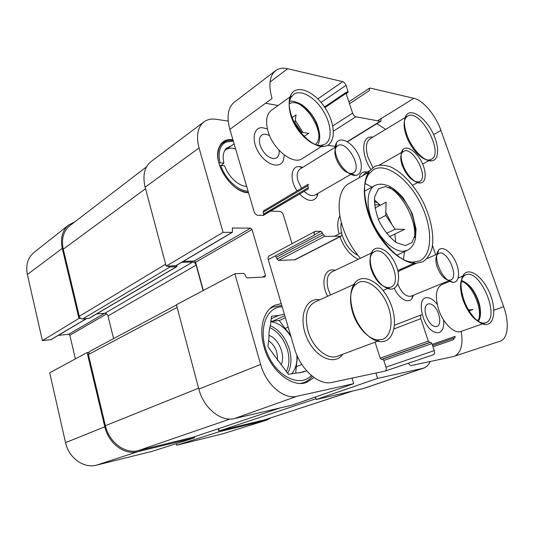 <?xml version="1.0" encoding="UTF-8"?>
<svg xmlns="http://www.w3.org/2000/svg" width="534" height="534" viewBox="0 0 534 534"><rect width="100%" height="100%" fill="white"/><g stroke="black" fill="none" stroke-linecap="round" stroke-linejoin="round"><path stroke-width="0.8" d="M88.651 352.36L87.115 352.547L49.695 372.799L65.542 442.619C68.706 457.945 83.858 468.719 96.494 465.161L152.497 451.243L194.603 437.78L137.779 451.691C124.622 455.375 108.455 443.46 104.811 426.779L87.115 352.547M194.603 437.78L194.349 436.805M218.573 430.197L219.007 431.806L176.681 445.236L223.539 433.595L266.86 420.064L219.007 431.806M271.092 417.788L266.86 420.064M86.521 318.651L51.064 339.637L42.393 340.632L78.979 318.411L62.278 248.357C60.195 238.171 62.358 230.361 68.766 224.927L74.88 221.804M78.979 318.411L80.514 318.284M75.394 358.895L69.847 335.265L68.632 334.297L58.299 335.352M68.766 224.927L33.962 252.495C27.768 257.742 25.572 265.071 27.381 274.496L42.393 340.632M176.681 445.236L176.273 443.641M349.496 103.743L369.261 90.693L369.468 88.19L370.249 88.097L413.863 98.309C423.182 100.279 435.757 115.384 440.95 130.423L503.655 306.703C509.509 322.676 508.154 338.81 500.118 341.199L453.026 356.645L500.118 341.199M445.396 283.167L445.089 282.272M435.691 254.771L432.507 245.466M385.675 129.355L376.87 123.661M345.972 92.636L346.506 92.275L346.052 93.37L352.607 113.115C353.395 115.11 354.483 116.332 355.871 116.772L380.195 121.285L380.902 121.178L381.142 118.535L377.518 120.784M336.126 146.476L327.656 145.328M275.577 70.668L234.246 102.228C227.938 107.568 226.469 116.619 229.847 129.368L272.046 98.496C268.295 85.16 269.47 75.881 275.577 70.668C278.815 68.279 282.846 67.638 287.666 68.746L342.775 81.655C344.176 82.163 345.258 83.397 346.032 85.36L348.055 91.427L347.948 92.469L346.105 93.523M278.074 105.512L265.552 103.249M229.847 129.368L254.097 211.591C254.918 213.807 256.187 215.048 257.902 215.315L263.409 215.382L308.131 188.996L263.042 215.476M307.764 184.671L308.372 184.31L307.778 185.739L308.365 187.634L308.131 188.996M263.662 215.109L263.155 212.258L263.429 210.95L308.011 184.39M270.651 211.11L279.749 211.444C281.365 211.711 282.566 212.912 283.36 215.042L292.051 243.724M315.1 231.409L269.096 255.993C268.095 256.647 267.814 257.849 268.255 259.597L314.386 235.14C313.892 233.298 314.125 232.056 315.1 231.409L320.947 231.282L324.632 236.342L340.992 236.228L295.075 259.764L278.548 260.412L277.046 258.97L275.451 255.779M340.992 236.228C341.92 235.621 342.14 234.413 341.633 232.61L334.364 236.368M268.255 259.597L294.381 348.188C300.288 369.394 318.811 385.828 331.941 382.404L385.094 371.09C386.195 370.509 386.483 369.201 385.942 367.145L383.812 360.45L382.518 359.208L381.463 359.409L380.161 358.16L375.088 342.167M421.219 314.953L421.446 314.826C420.465 315.387 420.265 316.669 420.832 318.685L428.281 341.119L429.596 342.448L430.624 342.261L431.939 343.589L434.276 350.611C434.876 352.76 434.649 354.122 433.595 354.696L384.954 371.13M433.001 346.786L453.626 339.631L453.847 338.095L454.908 337.895L455.128 336.367L432.2 344.377M408.497 363.18C409.318 364.829 410.252 365.61 411.3 365.523L453.026 356.645M454.828 356.051C461.129 352.36 463.258 344.136 461.216 331.387M290.029 96.941L271.265 110.404C266.379 114.369 265.325 121.392 268.101 131.464C273.254 149.827 293.353 165.32 302.277 158.605L322.463 145.862M290.903 115.651C288.66 108.155 288.634 102.168 290.843 97.682L293.687 94.318C300.776 89.171 314.546 97.034 322.883 110.364C331.34 123.614 332.675 139.474 325.353 144.04L321.254 145.375C311.415 146.777 295.596 131.564 290.903 115.651M290.997 114.209C296.09 131.477 313.251 147.971 323.851 146.429C335.879 145.468 336.367 125.443 325.526 108.582C314.967 91.521 296.63 83.611 290.923 94.765C288.54 99.604 288.56 106.086 290.997 114.209M406.14 135.256C403.577 127.406 403.45 121.592 405.76 117.827L407.515 116.132C419.717 107.748 444.682 153.145 431.352 159.319L429.029 159.973C422.16 160.827 410.479 148.379 406.14 135.256M406.634 134.121C411.34 148.345 423.996 161.835 431.392 160.888C439.662 160.434 439.569 144.874 431.679 130.743C423.963 116.512 410.9 108.242 406.214 115.271C403.717 119.329 403.858 125.61 406.634 134.121M368.894 172.222L348.815 183.636C339.11 188.802 336.086 206.745 342.541 226.596C346.486 238.638 352.447 249.204 360.423 258.282M403.35 259.491L404.525 251.674M371.984 187.147L364.996 183.442M368.146 213.206C362.926 196.031 363.073 183.035 368.587 174.224L373.486 169.605C386.329 162.329 408.356 178.897 420.458 203.167C432.78 227.33 433.007 254.892 419.524 260.892L412.895 262.087C398.024 262.227 376.216 238.972 368.146 213.206M368.553 212.232C377.011 239.212 399.846 263.562 415.332 263.369L422.774 261.84C426.913 259.09 429.93 254.798 431.819 248.971C434.589 236.295 431.158 218.426 423.061 201.859C414.551 185.498 402.222 172.108 390.387 166.802C384.573 164.859 379.334 164.732 374.654 166.428L369.001 171.507C363.24 180.672 363.087 194.249 368.553 212.232M450.482 281.091L441.792 284.635C435.898 288.1 434.836 296.37 438.621 309.44C443.107 323.324 454.414 334.237 461.036 331.447L483.464 323.551M463.038 300.075C459.594 289.141 459.707 281.284 463.385 276.512L465.648 274.903C480.013 267.908 501.079 318.217 485.546 322.816L482.729 323.123C474.92 321.308 468.358 313.625 463.038 300.075M463.772 299.507C468.184 312.67 478.01 324.051 485.079 324.472C494.417 325.473 496.56 309.133 489.825 293.346C483.31 277.48 470.16 267.26 464.126 274.022C460.154 279.155 460.034 287.652 463.772 299.507M352.694 312.577C349.376 300.989 349.904 292.065 354.269 285.803L358.447 282.433C367.305 278.394 380.722 288.74 387.137 303.946C393.698 319.085 391.843 335.946 382.631 339.344L377.218 339.898C368.106 338.97 356.979 326.715 352.694 312.577M353.074 311.949C357.72 327.295 369.802 340.585 379.634 341.56C393.745 343.495 398.865 322.256 390.241 302.671C382.017 282.92 363.227 271.873 354.77 282.973C350.044 289.715 349.476 299.374 353.074 311.949M291.985 117.053L292.378 117.413M295.415 120.557L302.978 132.472M304.413 136.203L304.587 136.737M405.887 117.113L370.149 138.753C365.964 141.83 365.276 148.092 368.1 157.537L372.852 167.516M370.783 169.305C361.064 154.686 361.598 136.57 371.203 137.038L372.799 137.145M354.556 284.181L314.806 302.05C306.69 306.77 304.44 316.495 308.058 331.227C312.757 347.888 327.863 360.417 337.501 356.231L378.599 340.852M342.648 354.309C334.711 366.237 314.8 357.359 306.563 337.101C298.025 316.982 305.788 297.031 319.786 299.814M402.169 165.226C400.36 159.599 400.333 155.401 402.082 152.637L403.45 151.369C412.361 145.515 429.316 177.208 419.611 181.533L417.815 182.001C411.607 181.106 406.394 175.512 402.169 165.226M402.669 164.158C405.947 174.197 414.738 183.542 420.218 183.008C426.466 182.808 426.853 171.487 421.233 161.141C415.746 150.721 406.134 144.834 402.556 150.041C400.593 153.131 400.634 157.837 402.669 164.158M364.548 190.685L364.762 191.119M374.327 201.772L377.838 202.786M369.635 170.64L364.809 173.39L362.733 175.719M379.794 204.769L374.514 204.929M359.222 177.722C359.989 173.85 361.965 171.895 365.143 171.848L367.032 172.122M371.377 269.844C369.261 262.735 369.481 257.315 372.044 253.563L374.354 251.654C386.569 244.966 403.884 282.373 390.761 287.199L387.784 287.672C380.849 286.311 375.382 280.37 371.377 269.844M371.811 269.069C376.33 280.917 382.464 287.592 390.234 289.101C398.811 289.782 401.288 276.185 395.34 263.622C389.613 250.96 377.651 243.978 372.558 250.8C369.682 254.992 369.435 261.079 371.811 269.069M372.211 252.669L331.894 271.866C327.168 274.756 325.967 280.65 328.297 289.535L330.559 294.968M327.636 296.283C320.473 283.254 324.318 268.195 333.817 269.99L335.232 270.277M374.361 199.803L380.241 205.256M385.815 212.505L392.116 224.841M394.833 234.066L395.761 242.236M437.192 267.013C435.397 261.3 435.47 257.108 437.419 254.438L438.768 253.41C446.971 249.104 459.46 277.019 450.636 280.003L448.94 280.263C444.215 279.309 440.296 274.89 437.192 267.013M438.267 265.845C442.159 275.691 447.038 281.204 452.905 282.379C459.06 282.806 460.415 272.153 455.769 261.974C451.263 251.734 442.392 245.52 438.534 250.186C436.104 253.476 436.018 258.696 438.267 265.845M336.413 156.102C339.571 166.401 349.163 176.026 355.397 175.366C362.586 175.059 363.334 162.97 357.126 152.384C351.085 141.697 340.278 136.41 336.513 142.698C334.691 145.889 334.658 150.361 336.413 156.102M335.953 158.117C334.544 153.525 334.578 149.934 336.04 147.357L337.601 145.749C346.459 139.534 362.946 168.143 353.314 172.936L351.185 173.543C344.851 172.769 339.771 167.629 335.953 158.117M336.106 146.676L300.075 169.031C297.104 171.207 296.43 175.239 298.052 181.126L301.57 188.222M304.166 191.332C308.365 195.29 312.05 196.499 315.22 194.95L351.799 173.81M318.03 193.328L316.936 196.872C312.951 202.386 307.17 201.445 299.594 194.036M297.124 190.872C289.435 180.071 290.856 165.967 299.234 166.561L302.845 167.309M397.73 283.801L397.763 283.914C401.455 292.906 405.9 296.997 411.1 296.176L449.394 280.51M416.22 263.382L399.819 270.631L398.124 272.013M413.429 295.229L411.968 298.599C408.31 304.113 398.698 298.619 394.292 288.193M401.061 269.076L402.115 269.617M462.197 294.087L462.537 293.954L462.604 295.696M469.132 310.895L473.004 309.46L468.618 310.04M292.178 117.553L296.076 114.863L294.775 123.2M300.962 132.659L301.563 132.265L295.142 122.947M304.2 136.344L308.779 133.34L301.563 132.265M374.948 208.04L386.102 202.186L385.735 215.476L378.292 219.274M386.516 233.425L395.107 229.219L385.735 215.476M389.346 236.722L404.552 229.36L395.107 229.219M217.645 428.969L220.208 430.638L265.271 419.651L352.54 391.102M176.474 304.974L89.538 351.479L88.397 354.529L105.378 425.691C109.023 442.346 125.163 454.26 138.299 450.596L193.134 437.206M96.534 313.985L104.811 313.298C106.353 313.345 107.407 314.212 107.975 315.914L113.575 338.623M146.523 166.848L69.907 225.615C63.386 231.042 61.17 238.898 63.266 249.191L79.279 316.308C79.86 318.057 80.961 318.952 82.59 318.992L89.158 318.337L176.741 266.673L169.932 267L167.736 266.079M315.714 397.737L315.153 397.109M203.114 290.589L196.132 265.138C195.451 263.215 194.309 262.181 192.714 262.034L181.613 262.361M176.994 265.091L176.741 266.673M341.907 234.179L342.361 235.714C345.805 245.386 350.992 251.921 357.913 255.319M341.339 222.458C340.645 225.401 340.712 228.806 341.54 232.664M312.31 376.27C310 379.24 307.177 381.336 303.839 382.558L300.549 383.385M269.743 308.819L272.64 307.117L281.792 305.488M313.985 377.538L306.743 382.324C292.352 388.318 270.411 370.79 264.05 347.047C258.503 328.33 263.629 310.127 274.843 305.261L281.231 303.612M223.058 232.357L199.042 147.945C195.985 135.876 197.607 127.199 203.901 121.926L150.948 161.662C144.38 167.115 142.445 175.633 145.141 187.207L166.141 266.132L223.058 232.357L232.35 232.323L232.464 228.011L250.606 228.151L252.028 229.52L265.498 275.524L264.891 276.966L247.202 277.894L245.727 276.519L245.213 274.736L243.731 273.355L234.84 273.768L176.414 304.747L198.855 389.092C203.567 408.096 221.089 422.227 234.486 418.563L291.918 405.199L353.715 383.686L296.857 396.295C283.834 399.772 266.005 384.493 260.645 364.462L234.84 273.768M353.715 383.686L352.006 378.139M375.903 373.052L377.585 378.392L316.248 399.539L363.554 388.485L423.636 368.133L377.585 378.392M430.19 361.505C428.702 364.916 426.519 367.125 423.636 368.133M203.901 121.926C207.239 119.469 211.277 118.588 216.03 119.276L228.192 121.091M232.871 139.634C225.762 138.8 221.009 141.79 218.613 148.599C212.966 163.885 231.823 192.233 247.676 192.674L248.53 192.727M268.629 340.732C275.09 345.491 277.974 351.986 277.286 360.223M281.098 364.842C285.844 355.644 278.761 338.509 268.956 335.365M295.716 372.972L296.303 366.638L301.877 364.515M306.656 370.836L302.284 372.238L288.4 374.281L267.928 346.766L269.036 337.281C268.762 332.869 269.229 328.897 270.418 325.373L271.486 316.208L278.614 315.454L271.185 318.818M288.16 327.088L285.069 328.43L279.262 320.527L272.42 321.294L284.809 315.727M285.41 317.777L279.262 320.527M304.313 371.277L300.115 372.839M311.342 375.469C300.308 387.764 277.059 377.057 267.454 353.768C257.542 330.626 265.945 306.536 282.186 306.83M278.614 315.454L284.355 314.199M270.918 321.081L272.42 321.294M285.069 328.43L290.556 335.225M296.871 355.103C297.385 362.913 295.689 369.094 291.778 373.646M270.838 321.755C278.708 322.776 285.45 327.843 291.07 336.961M297.451 356.418L296.303 366.638M246.661 186.386C238.651 186.299 228.145 176.587 224.64 165.767L220.776 165.413C225.001 178.903 238.131 191.112 248.076 191.192M233.311 141.123L226.009 142.044C219.808 145.442 217.805 152.35 220.008 162.757L223.873 163.124L221.29 165.46M231.302 145.795L226.276 148.345C223.239 151.696 222.438 156.622 223.873 163.124M220.776 165.413L219.748 165.934M226.282 141.917L222.418 143.272M218.933 163.304L220.008 162.757M235.648 149.039C231.756 147.678 228.459 147.905 225.748 149.734L224.607 150.708M316.248 399.539L315.494 396.996M203.341 290.469L195.598 262.274L194.236 261.033L183.336 261.34M232.35 232.323L175.946 265.712L166.141 266.132M248.43 192.38L247.022 192.313C243.678 191.986 240.213 190.678 236.629 188.375M218.333 160.701C217.585 156.435 217.705 152.651 218.693 149.36C219.614 146.396 221.156 144.127 223.305 142.565C226.042 140.649 229.34 140.021 233.184 140.689M430.791 304.106C428.962 303.466 427.5 303.826 426.399 305.188C422.167 309.8 428.675 325.84 435.07 326.461C443.607 328.443 439.328 306.69 430.791 304.106M443.56 319.893C444.134 324.679 443.5 328.283 441.645 330.706C440.043 332.609 437.92 333.143 435.277 332.322C422 328.717 415.332 294.815 428.221 297.805C431.272 298.346 434.269 300.542 437.219 304.393M269.657 135.736C265.091 133.226 261.88 133.767 260.031 137.365C259.19 139.494 259.224 142.111 260.131 145.221C263.242 153.258 267.814 157.73 273.842 158.631C277.793 158.304 279.536 155.528 279.075 150.288M284.368 155.087L283.274 160.687C279.783 168.877 266.766 165.166 259.137 153.278C251.327 141.51 253.009 127.659 261.867 127.626L267.394 128.834M106.66 313.899L69.847 335.265M104.611 313.311L68.632 334.297M86.328 318.664L50.717 339.751M62.278 248.357L27.381 274.496M137.779 451.691L96.494 465.161M104.811 426.779L65.542 442.619M266.032 420.298L223.539 433.595M503.655 306.703L493.87 310.247M433.615 134.601L440.95 130.423M381.169 118.595L413.863 98.309M369.047 88.884L370.249 88.097M347.2 141.677L380.195 121.285M333.47 131.124L355.871 116.772M332.775 125.944L352.607 113.115M324.912 107.634L346.052 93.37M345.959 92.843L348.055 91.427M321.067 102.441L346.032 85.36M317.837 98.89L342.775 81.655M270.017 82.062L287.666 68.746M263.689 214.061L308.365 187.634M263.155 212.258L307.778 185.739M294.401 259.931L340.332 236.382M278.548 260.412L324.632 236.342M277.046 258.97L323.097 234.786M276.492 257.121L322.489 232.844M314.292 234.813L320.947 231.282M314.526 231.95L315.868 231.235M385.942 367.145L434.276 350.611M383.812 360.45L431.939 343.589M382.518 359.208L430.624 342.261M381.463 359.409L429.596 342.448M380.161 358.16L428.281 341.119M394.045 328.891L420.832 318.685M453.847 338.095L432.573 345.498L453.907 338.082M479.098 318.004C481.408 307.517 473.498 288.547 464.393 282.546M461.169 281.879C472.597 280.537 486.521 313.939 477.222 320.634M318.998 137.018C318.785 124.969 308.285 108.395 297.485 103.256M289.254 103.796C295.195 99.885 306.322 106.226 313.078 116.966C319.926 127.646 321.047 140.475 315.24 144.474M407.362 250.366C410.466 248.53 412.628 246.214 413.863 243.424L415.359 239.219L416.066 229.139L412.335 213.76L403.077 197.68C397.316 191.506 392.523 187.594 388.699 185.952C385.708 184.884 383.272 184.303 381.389 184.21C378.713 184.19 376.497 184.671 374.721 185.638C366.811 189.817 365.71 206.137 372.819 222.524C379.841 238.925 393.525 251.654 403.177 251.3L407.362 250.366L396.835 255.212M414.591 237.657C416.607 221.343 403.557 195.464 389.233 187.381M405.313 245.587L396.435 242.676C389.96 237.763 384.306 230.855 379.467 221.944C375.722 212.619 374.14 204.162 374.728 196.572L378.546 188.809L385.575 186.56L394.326 190.044C400.473 195.023 405.807 201.698 410.312 210.069C413.89 218.806 415.545 226.923 415.278 234.406L412.001 242.556L405.313 245.587M352.066 391.208L265.271 419.651M316.015 398.744L220.208 430.638M280.216 407.923L192.861 437.299M229.974 419.056L138.299 450.596M198.615 388.191L105.378 425.691M177.128 307.424L88.397 354.529M196.132 265.138L107.975 315.914M192.714 262.034L104.811 313.298M176.374 266.78L88.798 318.451M169.932 267L82.59 318.992M165.633 264.23L79.279 316.308M145.542 188.696L63.266 249.191M358.254 259.317C350.277 255.432 344.163 247.923 339.911 236.782M339.037 233.952C337.101 226.323 337.395 220.275 339.918 215.823M269.77 327.609C278.06 331.601 283.941 338.963 287.399 349.697C289.728 358.074 289.388 365.369 286.384 371.564M270.311 325.693C279.242 329.792 285.583 337.608 289.328 349.149C291.938 358.594 291.377 366.644 287.659 373.286M198.855 389.092L260.645 364.462M234.486 418.563L296.857 396.295M362.579 388.765L422.714 368.387M145.141 187.207L199.042 147.945M232.203 228.298L232.831 227.918M194.236 261.033L250.606 228.151M175.579 265.819L231.983 232.423M262.421 277.099L265.498 275.524M195.598 262.274L252.028 229.52M348.869 101.847L369.468 88.19M347.46 141.83L380.902 121.178M324.478 106.98L346.159 92.322M346.159 93.677L347.948 92.469M385.094 371.09L433.595 354.696M394.533 325.186L421.446 314.826M321.254 145.375L323.851 146.429M290.843 97.682L290.923 94.765M429.029 159.973L431.392 160.888M405.76 117.827L406.214 115.271M397.79 270.524L414.691 263.035M412.895 262.087L415.332 263.369M368.587 174.224L369.001 171.507M458.145 277.96L463.619 275.731M482.729 323.123L485.079 324.472M463.385 276.512L464.126 274.022M377.218 339.898L379.634 341.56M354.269 285.803L354.77 282.973M422.648 164.065L429.69 160.227M372.285 137.458L371.203 137.038M417.815 182.001L420.218 183.008M402.082 152.637L402.556 150.041M412.568 185.251L418.322 182.214M379.581 164.973L402.182 152.09M366.484 172.429L365.143 171.848M387.784 287.672L390.234 289.101M372.044 253.563L372.558 250.8M383.125 290.469L388.572 288.133M334.698 270.531L333.817 269.99M448.94 280.263L452.905 282.379M437.419 254.438L438.534 250.186M351.185 173.543L355.397 175.366M336.04 147.357L336.513 142.698M302.004 167.83L299.234 166.561M317.183 193.822L316.936 196.872M426.993 258.616L437.546 253.95M401.408 269.93L400.4 269.363M412.715 295.516L411.968 298.599M478.324 321.501C479.118 320.133 481.815 316.148 479.672 305.154C478.15 299.173 475.627 293.707 472.109 288.74C467.337 282.479 461.276 280.237 461.349 280.537M317.643 145.141C318.411 143.172 322.389 138.393 316.675 123.007C312.997 115.337 308.105 109.276 301.99 104.811C297.705 102.508 294.474 101.3 292.305 101.186L289.608 101.233M374.721 185.638L364.562 191.225M193.001 437.259L280.29 407.903M272.64 307.117L270.511 308.111M303.839 382.558L301.603 383.352M226.009 142.044L223.225 142.858M224.627 150.668L226.276 148.345M247.022 192.313L247.676 192.674M218.693 149.36L218.613 148.599M234.106 143.813L225.748 149.734"/></g></svg>

